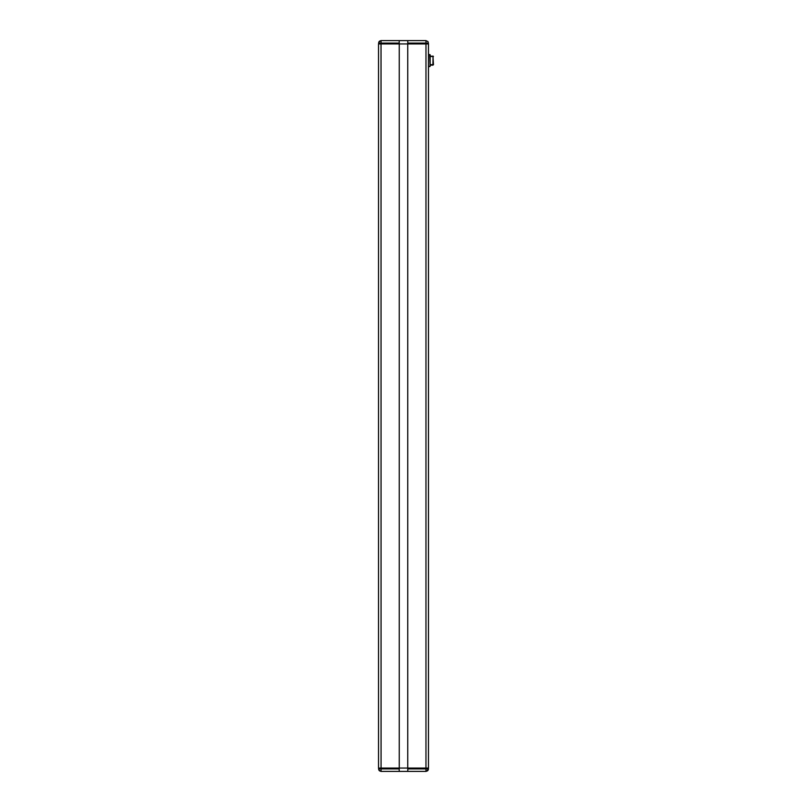 <?xml version="1.0" encoding="UTF-8"?>
<svg xmlns="http://www.w3.org/2000/svg" width="812" height="812" viewBox="0 0 812 812"><rect width="100%" height="100%" fill="white"/><g stroke="black" fill="none" stroke-linecap="round" stroke-linejoin="round"><path stroke-width="1.22" d="M428.431 43.929L428.431 43.097L425.975 43.097L425.975 43.929L428.472 43.929L428.472 768.071L378.534 768.071L378.534 43.929L381.031 43.929L381.031 43.097L399.22 43.097L399.22 40.6L407.786 40.6L407.786 43.929M425.965 770.669L425.975 43.929L381.031 43.929L381.072 771.4L379.265 770.629L378.575 768.903L399.22 768.903L399.22 771.4L407.786 771.4L407.786 768.903L428.431 768.903L427.924 770.415L425.935 771.4L407.786 771.4M399.22 43.929L399.22 43.097M399.22 40.6L381.072 40.6L379.265 41.371L378.575 43.929M399.26 768.071L399.26 43.929M407.746 768.071L407.746 43.929M399.22 768.071L399.22 768.903M378.575 768.071L378.575 768.903M428.431 768.071L428.431 768.903M407.786 768.071L407.786 768.903M407.786 43.097L425.975 43.097L425.935 40.6L407.786 40.6M379.417 41.229L381.072 40.6L381.031 43.097L378.575 43.097M380.848 40.61L378.747 42.183M425.935 40.6L427.965 41.645M428.472 54.333L430.137 54.749L430.137 66.401L428.472 66.817M399.22 771.4L381.072 771.4L381.031 768.903M378.747 769.817L380.848 771.39M426.138 771.39L428.371 769.461M428.472 66.401L430.137 66.401L429.721 54.749L428.472 54.749M430.137 55.998L433.435 56.495L430.137 55.998M430.543 65.153L432.928 65.153L430.543 65.153M430.137 64.656L433.435 64.656L432.928 65.153L433.05 56.495L430.137 56.495M433.05 64.656L433.05 56.495M379.6 41.087L378.778 42.112M427.741 41.371L428.228 42.112M379.417 770.771L381.072 771.4M379.6 770.913L378.778 769.888M427.589 770.771L425.935 771.4L427.467 770.872M427.741 770.629L428.228 769.888M428.269 769.786L428.431 768.974M432.928 65.153L433.466 64.656L432.928 55.998"/></g></svg>
